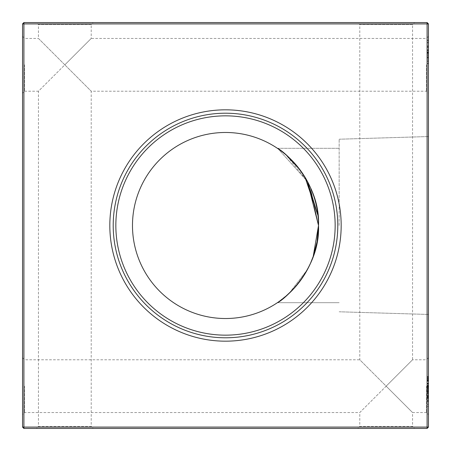 <?xml version="1.0" encoding="UTF-8"?>
<svg xmlns="http://www.w3.org/2000/svg" width="451" height="451" viewBox="0 0 451 451"><rect width="100%" height="100%" fill="white"/><g stroke="black" fill="none" stroke-linecap="round" stroke-linejoin="round"><path stroke-width="0.34" stroke-dasharray="2.25 1.69" d="M428.45 64.831L428.45 93.244L428.45 64.831M426.42 64.831L426.42 91.215L426.42 64.831M428.45 386.169L428.45 414.582L428.45 386.169M426.42 386.169L426.42 412.552L426.42 386.169M22.55 64.831L22.55 93.244L22.55 64.831M24.579 64.831L24.579 91.215L24.579 64.831M22.55 386.169L22.55 414.582L22.55 386.169M24.579 386.169L24.579 412.552L24.579 386.169M36.418 428.45L64.831 428.45L36.418 428.45L38.448 426.42L64.831 426.42L38.448 426.42L38.448 91.215L91.215 38.448L91.215 24.579L38.448 24.579L36.418 22.55L93.244 22.55L36.418 22.55M428.45 36.418L426.42 38.448L91.215 38.448L64.831 64.831L38.448 38.448L38.448 24.579L91.215 24.579L93.244 22.55M357.756 428.45L386.169 428.45L357.756 428.45L359.785 426.42L386.169 426.42L359.785 426.42L359.785 412.552L412.552 359.785L412.552 24.579L359.785 24.579L357.756 22.55L414.582 22.55L357.756 22.55M428.45 357.756L426.42 359.785L412.552 359.785L386.169 386.169L359.785 359.785L359.785 24.579L412.552 24.579L414.582 22.55M22.55 357.756L24.579 359.785L359.785 359.785L412.552 412.552L386.169 386.169L359.785 412.552L24.579 412.552L22.55 414.582M414.582 428.45L386.169 428.45L414.582 428.45L412.552 426.42L386.169 426.42L412.552 426.42L412.552 412.552L426.42 412.552L428.45 414.582M22.55 36.418L24.579 38.448L38.448 38.448L91.215 91.215L64.831 64.831L38.448 91.215L24.579 91.215L22.55 93.244M93.244 428.45L64.831 428.45L93.244 428.45L91.215 426.42L64.831 426.42L91.215 426.42L91.215 91.215L426.42 91.215L428.45 93.244M428.45 225.5L428.45 136.546L428.45 225.5M339.152 225.5L339.152 139.218L339.152 225.5M278.887 301.674L282.095 299.317M292.981 289.519L296.657 285.41M307.413 269.58L310.508 263.266L307.413 269.58M313.248 256.36L318.519 225.5A93.019 93.019 0 0 1 225.5 318.519A93.019 93.019 0 0 1 132.481 225.5A93.019 93.019 0 0 1 225.5 132.481A93.019 93.019 0 0 1 318.519 225.5L310.412 187.526L318.519 225.5L310.412 187.526L318.519 225.5L313.219 256.45M313.208 256.484L310.497 263.283M307.334 269.721L289.085 293.392L277.41 302.689L282.388 299.092M292.823 289.689L296.685 285.376M307.379 269.642L289.108 293.37L277.41 302.689L339.152 302.689L277.41 302.689L339.152 302.689L277.41 302.689L289.108 293.37L307.379 269.642M341.176 225.5A115.676 115.676 0 0 1 225.5 341.176A115.676 115.676 0 0 1 109.824 225.5A115.676 115.676 0 0 1 225.5 109.824A115.676 115.676 0 0 1 341.176 225.5M337.793 225.5A112.293 112.293 0 0 1 225.5 337.793A112.293 112.293 0 0 1 113.207 225.5A112.293 112.293 0 0 1 225.5 113.207A112.293 112.293 0 0 1 337.793 225.5M335.155 225.5A109.655 109.655 0 0 1 225.5 335.155A109.655 109.655 0 0 1 115.845 225.5A109.655 109.655 0 0 1 225.5 115.845A109.655 109.655 0 0 1 335.155 225.5M427.097 387.251L427.097 400.325L427.097 396.57L427.097 398.447L428.45 398.447L428.45 396.57L428.45 400.325L428.45 398.447L427.097 398.447L427.097 396.57L428.45 396.57L428.45 398.301L428.45 394.834L428.45 400.325L428.45 383.271L428.45 406.396L428.45 376.619L428.45 400.325L428.45 376.906L428.45 400.325L428.45 383.271L428.45 400.325L428.45 383.271L428.45 400.325L428.45 396.57L427.097 396.57L427.097 391.857L427.097 398.301L428.45 398.301L428.45 383.271L428.45 398.301L428.45 385.295L428.45 398.301L428.45 385.295L428.45 398.301L428.45 385.295L428.45 398.301L428.45 385.295L428.45 398.301L427.097 398.301L427.097 391.834L428.45 391.84L428.45 398.013L428.45 385.295L428.45 391.823L427.097 391.84L427.097 400.325L428.45 400.325L427.097 400.325L427.097 386L428.45 386L427.097 386L427.097 383.271L428.45 383.271L427.097 383.271L427.097 387.251L428.45 387.251M427.097 377.042L427.097 400.037L427.097 376.619L427.097 378.361L428.45 378.361L428.45 376.619L428.45 380.092L428.45 378.361L427.097 378.361L427.097 376.619L428.45 376.619L427.097 376.619L427.097 378.361L428.45 378.361L427.097 378.361L427.097 380.092L428.45 380.092L427.097 380.092L427.097 376.619L427.097 377.042L428.45 377.042M427.097 46.718L427.097 63.14L427.097 40.009L427.097 55.625L428.45 55.625L428.45 53.308L428.45 57.937L428.45 40.009L428.45 63.721L428.45 40.009L428.45 55.625L428.45 45.827L428.45 55.625L427.097 55.625L427.097 53.308L428.45 53.308L427.097 53.308L427.097 55.625L428.45 55.625L427.097 55.625L427.097 53.308L428.45 53.308L427.097 53.308L427.097 55.625L428.45 55.625L427.097 55.625L427.097 53.308L428.45 53.308L427.097 53.308L427.097 55.625L428.45 55.625L427.097 55.625L427.097 53.308L428.45 53.308L427.097 53.308L427.097 55.625L428.45 55.625L427.097 55.625L428.45 55.625L427.097 55.625L427.097 57.937L428.45 57.937L428.45 63.14L428.45 40.59L428.45 63.14L428.45 40.59L428.45 63.14L428.45 40.59L428.45 63.14L428.45 57.937L427.097 57.937L427.097 40.009L428.45 40.009L427.097 40.009L427.097 46.718L428.45 46.718M428.45 427.097L428.45 23.903L427.097 23.903L427.097 427.097L23.903 427.097L23.903 23.903L427.097 23.903L427.097 22.55L23.903 22.55L23.903 23.903L22.55 23.903L22.55 427.097L23.903 428.45L427.097 428.45L428.45 427.097L427.097 427.097L427.097 428.45M428.45 63.721L428.45 51.876L428.45 63.721L427.097 63.721L427.097 51.876L428.45 51.876L428.45 42.326L428.45 61.404L428.45 42.326L428.45 61.404L428.45 51.865L427.097 51.876L427.097 40.009L427.097 63.721L428.45 63.721L427.097 63.721L427.097 56.854L428.45 56.854M427.097 40.928L427.097 63.14L428.45 63.14L428.45 40.59L428.45 63.14L428.45 46.876L428.45 63.14L427.097 63.14L428.45 63.14L427.097 63.14L428.45 63.14L427.097 63.14L428.45 63.14L427.097 63.14L428.45 63.14L427.097 63.14L427.097 42.901L428.45 42.901L428.45 50.467L428.45 42.901L427.097 42.901L427.097 40.59L428.45 40.59L427.097 40.59L427.097 49.841L428.45 49.841L427.097 49.841L427.097 40.59L428.45 40.59L427.097 40.59L428.45 40.59L427.097 40.59L427.097 63.14L427.097 40.59L428.45 40.59L427.097 40.59L427.097 40.928L428.45 40.928M427.097 394.834L427.097 376.906L427.097 400.037L428.45 400.037L428.45 383.559L428.45 400.037L427.097 400.037L428.45 400.037L427.097 400.037L428.45 400.037L427.097 400.037L428.45 400.037L427.097 400.037L428.45 400.037L427.097 400.037L428.45 400.037L427.097 400.037L428.45 400.037L427.097 400.037L428.45 400.037L427.097 400.037L428.45 400.037L427.097 400.037L428.45 400.037L427.097 400.037L428.45 400.037L427.097 400.037L428.45 400.037L427.097 400.037L427.097 385.582L428.45 385.582L427.097 385.582L427.097 400.037L427.097 376.906L428.45 376.906L427.097 376.906L427.097 400.037L428.45 400.037L427.097 400.037L428.45 400.037L427.097 400.037L427.097 397.184L428.45 397.184L427.097 397.184L427.097 400.325L427.097 391.75L428.45 391.75L427.097 391.75L427.097 383.271L428.45 383.271L427.097 383.271L427.097 385.983L428.45 385.983L427.097 385.983L427.097 391.84L427.097 385.295L428.45 385.295L427.097 385.295L428.45 385.295L427.097 385.295L427.097 398.301L427.097 391.857L428.45 391.857L427.097 391.857L427.097 398.301L428.45 398.301L427.097 398.301L427.097 391.834L428.45 391.834L427.097 391.84L427.097 400.325L428.45 400.325L427.097 400.325L427.097 391.84L428.45 391.84L427.097 391.834L427.097 383.271L428.45 383.271L427.097 383.271L427.097 391.84L427.097 385.295L428.45 385.295L427.097 385.295L427.097 391.857L427.097 385.295L427.097 391.772L428.45 391.772L427.097 391.772L427.097 398.301L428.45 398.301L427.097 398.301L427.097 394.834L428.45 394.834M278.025 148.729L307.419 181.432L278.025 148.729L307.419 181.432L285.962 154.817M282.089 151.671L279.783 149.963M285.759 154.637L286.34 155.138M306.731 180.174L307.407 181.415L306.731 180.174M301.651 172.079L304.994 177.192L301.651 172.079M317.972 215.448L318.519 225.5L317.972 215.448M22.55 427.097L23.903 427.097L23.903 428.45M427.097 22.55L428.45 23.903M23.903 22.55L22.55 23.903M427.097 52.153L428.45 52.153L427.097 52.153M427.097 401.689L427.097 377.487L427.097 400.325L427.097 383.271L427.097 386.439L427.097 383.559L428.45 383.559L427.097 383.559L428.45 383.559L427.097 383.559L428.45 383.559L427.097 383.559L428.45 383.559L427.097 383.559L428.45 383.559L427.097 383.559L427.097 385.582L428.45 385.582L427.097 385.582L427.097 383.559L428.45 383.559L427.097 383.559L428.45 383.559L427.097 383.559L427.097 401.689L428.45 401.689M427.097 386.422L428.45 386.422M427.097 384.105L428.45 384.105M427.097 41.238L427.097 63.721L427.097 42.326L428.45 42.326L427.097 42.326L427.097 61.404L427.097 51.865L428.45 51.865L427.097 51.876L427.097 40.009L428.45 40.009L427.097 40.009L427.097 41.238L428.45 41.238M427.097 47.53L428.45 47.53L427.097 47.53M427.097 60.829L428.45 60.829L427.097 60.829M427.097 53.81L428.45 53.81M427.097 59.092L427.097 40.59L427.097 63.14L427.097 46.915L428.45 46.898L427.097 46.915L427.097 63.14L428.45 63.14L427.097 63.14L427.097 57.937L428.45 57.937L427.097 57.937L427.097 63.14L428.45 63.14L427.097 63.14L427.097 40.59L428.45 40.59L427.097 40.59L427.097 59.092L428.45 59.092M427.097 56.854L427.097 40.009L427.097 61.404L427.097 56.933L427.097 61.404L427.097 57.536L428.45 57.536L427.097 57.536L427.097 51.865L428.45 51.876L427.097 51.865L427.097 63.721M427.097 61.404L428.45 61.404M427.097 386.513L427.097 400.037L427.097 383.559L427.097 400.037L427.097 383.559L427.097 386.53L428.45 386.53L427.097 386.53L427.097 383.271L428.45 383.271L427.097 383.271L427.097 386.513L428.45 386.513M427.097 388.536L428.45 388.536L427.097 388.536L427.097 385.295L428.45 385.295L427.097 385.295L428.45 385.295L427.097 385.295L428.45 385.295L427.097 385.295L427.097 389.658L428.45 389.658L427.097 389.658L427.097 394.078L428.45 394.078L427.097 394.078L427.097 400.037L428.45 400.037L427.097 400.037L428.45 400.037L427.097 400.037L428.45 400.037L427.097 400.037L427.097 388.536M427.097 386.608L428.45 386.608M427.097 377.487L428.45 377.487L427.097 377.487M427.097 395.989L428.45 395.989M427.097 383.812L428.45 383.812M427.097 383.773L428.45 383.773M427.097 50.349L428.45 50.349M427.097 50.129L428.45 50.129M427.097 56.809L428.45 56.809M427.097 52.446L427.097 56.933L427.097 52.446L428.45 52.446M427.097 56.933L428.45 56.933L427.097 56.933M427.097 46.639L428.45 46.639L427.097 46.65L427.097 42.901L427.097 50.467L427.097 46.65M427.097 52.361L428.45 52.361M427.097 52.733L428.45 52.733M427.097 42.901L428.45 42.901L427.097 42.901M427.097 50.467L428.45 50.467L427.097 50.467M427.097 50.422L428.45 50.422M427.097 42.326L428.45 42.326M427.097 40.009L428.45 40.009L427.097 40.009M427.097 45.827L427.097 55.625L427.097 45.827L428.45 45.827M427.097 55.625L428.45 55.625L427.097 55.625L427.097 53.308L428.45 53.308L427.097 53.308L427.097 55.625M427.097 40.59L428.45 40.59L427.097 40.59M427.097 46.876L427.097 63.14L428.45 63.14L427.097 63.14L428.45 63.14L427.097 63.14L427.097 46.876L428.45 46.876M427.097 379.15L428.45 379.15M427.097 378.643L428.45 378.643M427.097 381.27L428.45 381.27M427.097 391.857L428.45 391.857L427.097 391.857M427.097 376.906L428.45 376.906L427.097 376.906M427.097 386.749L428.45 386.749M427.097 378.299L428.45 378.299M427.097 389.044L428.45 389.044L428.45 379.798L428.45 397.726L428.45 389.044L427.097 389.044M427.097 379.798L428.45 379.798L427.097 379.798M427.097 397.726L428.45 397.726L427.097 397.731M427.097 380.43L428.45 380.43M427.097 397.151L428.45 397.151M427.097 395.775L428.45 395.775M427.097 400.325L427.097 383.271L427.097 400.325L428.45 400.325L427.097 400.325L428.45 400.325L427.097 400.325L427.097 398.092L428.45 398.092L427.097 398.092L427.097 396.57L427.097 398.301L428.45 398.301L427.097 398.301L427.097 395.651L428.45 395.651L427.097 395.651L427.097 392.381L428.45 392.381L427.097 392.381L427.097 390.132L428.45 390.132L427.097 390.132L427.097 387.589L428.45 387.589L427.097 387.589L427.097 383.271L428.45 383.271L427.097 383.271L428.45 383.271L427.097 383.271L427.097 385.616L428.45 385.616L427.097 385.616L427.097 387.026L428.45 387.026L427.097 387.026L427.097 385.295L427.097 387.51L428.45 387.51L427.097 387.51L427.097 389.004L428.45 389.004L427.097 389.004L427.097 390.707L428.45 390.707L427.097 390.707L427.097 393.018L428.45 393.018L427.097 393.018L427.097 395.566L428.45 395.566L427.097 395.566L427.097 400.325L427.097 398.447L427.097 400.325L428.45 400.325M427.097 391.84L428.45 391.84L427.097 391.823M427.097 386.344L428.45 386.344M427.097 392.229L428.45 392.229L427.097 392.229M427.097 390.205L428.45 390.205L427.097 390.205M427.097 386.84L428.45 386.84M427.097 386.439L428.45 386.439M427.097 406.396L428.45 406.396M427.097 401.193L428.45 401.193L427.097 401.193M427.097 404.372L428.45 404.372M427.097 396.88L428.45 396.88M427.097 391.744L428.45 391.744L427.097 391.75M427.097 391.705L428.45 391.705M427.097 398.013L428.45 398.013M427.097 383.559L428.45 383.559L427.097 383.559M427.097 376.619L428.45 376.619M427.097 378.361L427.097 380.092L427.097 378.361M427.097 400.037L428.45 400.037M427.097 396.57L428.45 396.57M427.097 383.271L428.45 383.271M427.097 387.133L428.45 387.133M427.097 388.181L428.45 388.181M427.097 385.295L428.45 385.295M427.097 395.409L428.45 395.409M427.097 396.525L428.45 396.525M427.097 391.93L428.45 391.93M427.097 391.113L428.45 391.113L427.097 391.102M427.097 393.627L428.45 393.627M427.097 391.66L428.45 391.66M427.097 393.103L428.45 393.103M427.097 54.808L428.45 54.808M427.097 51.865L428.45 51.865L427.097 51.865M427.097 391.62L428.45 391.62L427.097 391.62M427.097 392.285L428.45 392.285L427.097 392.285M427.097 394.078L428.45 394.078L427.097 394.078M427.097 50.303L428.45 50.303M427.097 380.926L428.45 380.926M427.097 396.638L428.45 396.638M339.152 311.782L428.45 314.454L339.152 311.782M277.41 148.311L339.152 148.311L277.41 148.311M339.152 139.218L428.45 136.546L339.152 139.218"/><path stroke-width="0.68" d="M300.462 170.422L306.731 180.174L304.994 177.192L317.972 215.448L307.407 181.415L318.519 225.5C320.424 180.58 281.17 149.14 277.41 148.311C281.232 149.157 320.447 180.688 318.519 225.5A93.019 93.019 0 0 0 225.5 132.481A93.019 93.019 0 0 0 132.481 225.5A93.019 93.019 0 0 0 225.5 318.519A93.019 93.019 0 0 0 318.519 225.5C320.385 270.493 281.21 301.804 277.41 302.689C281.193 301.77 320.373 270.583 318.519 225.5L313.208 256.484L317.098 241.697L313.208 256.484M277.816 302.412L278.887 301.674M282.095 299.317L282.388 299.092M285.737 296.38L292.981 289.519M300.558 280.443L307.413 269.58L300.558 280.443M313.219 256.45L310.508 263.266L313.248 256.36M310.497 263.283L307.334 269.721M285.652 296.454L292.823 289.689M318.519 225.5L317.121 241.561L318.519 225.5M310.497 263.288L307.379 269.642L310.497 263.288M109.824 225.5A115.676 115.676 0 0 0 225.5 341.176A115.676 115.676 0 0 0 341.176 225.5A115.676 115.676 0 0 0 225.5 109.824A115.676 115.676 0 0 0 109.824 225.5M113.207 225.5A112.293 112.293 0 0 0 225.5 337.793A112.293 112.293 0 0 0 337.793 225.5A112.293 112.293 0 0 0 225.5 113.207A112.293 112.293 0 0 0 113.207 225.5M115.845 225.5A109.655 109.655 0 0 0 225.5 335.155A109.655 109.655 0 0 0 335.155 225.5A109.655 109.655 0 0 0 225.5 115.845A109.655 109.655 0 0 0 115.845 225.5M428.45 23.903L428.45 427.097L427.097 428.45L23.903 428.45L23.903 427.097L427.097 427.097L427.097 23.903L23.903 23.903L23.903 427.097L22.55 427.097L22.55 23.903L23.903 23.903L23.903 22.55L427.097 22.55L428.45 23.903L427.097 23.903L427.097 22.55M310.412 187.526L307.419 181.432L310.412 187.526M285.962 154.817L282.089 151.671M279.783 149.963L282.365 151.891M278.025 148.729L277.602 148.441M282.382 151.902L285.759 154.637M286.34 155.138L300.417 170.36M278.053 148.751L279.688 149.895L278.053 148.751M279.705 149.907L282.354 151.88L279.705 149.907M427.097 428.45L427.097 427.097L428.45 427.097M22.55 427.097L23.903 428.45M22.55 23.903L23.903 22.55"/></g></svg>
